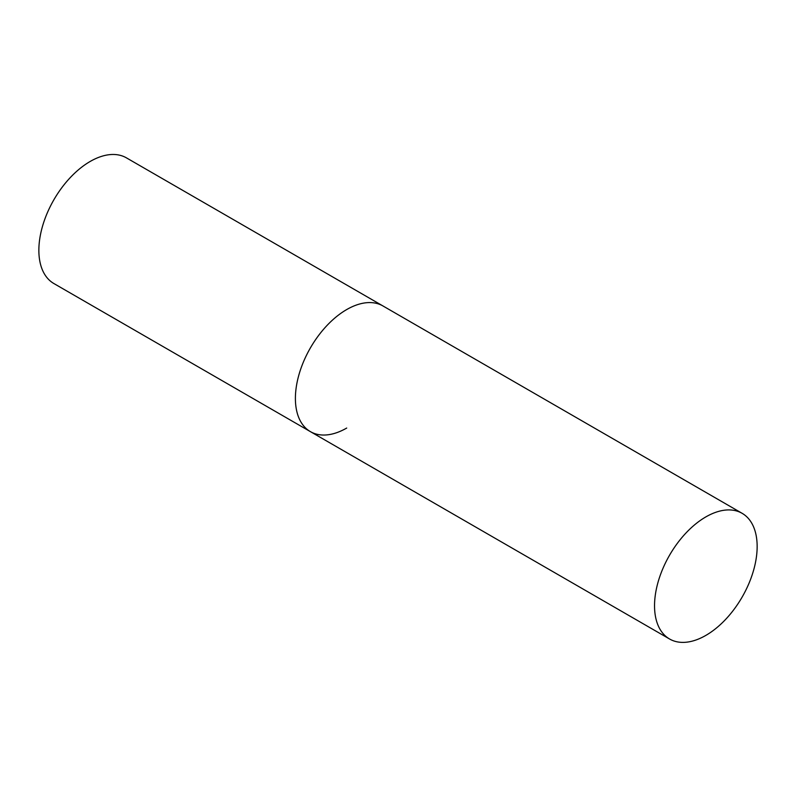 <?xml version="1.0" encoding="UTF-8"?>
<svg xmlns="http://www.w3.org/2000/svg" width="797" height="797" viewBox="0 0 797 797"><rect width="100%" height="100%" fill="white"/><g stroke="black" fill="none" stroke-linecap="round" stroke-linejoin="round"><path stroke-width="1.2" d="M346.705 428.049A72.557 41.892 -60 0 1 310.422 431.645A72.557 41.892 -60 0 1 299.303 373.504A72.557 41.892 -60 0 1 346.705 309.565A72.557 41.892 -60 0 1 382.978 305.968A72.557 41.892 120 0 0 327.069 325.405A72.557 41.892 120 0 0 295.398 398.43A72.557 41.892 120 0 0 310.422 431.645L53.887 283.543A72.557 41.892 -60 0 1 42.769 225.392A72.557 41.892 -60 0 1 90.171 161.462A72.557 41.892 -60 0 1 126.444 157.866L742.127 513.318A72.557 41.892 120 0 0 686.207 532.755A72.557 41.892 120 0 0 654.536 605.78A72.557 41.892 120 0 0 669.57 638.995A72.557 41.892 120 0 0 725.479 619.558A72.557 41.892 120 0 0 757.15 546.533A72.557 41.892 120 0 0 742.127 513.318M310.422 431.645L669.57 638.995"/></g></svg>
